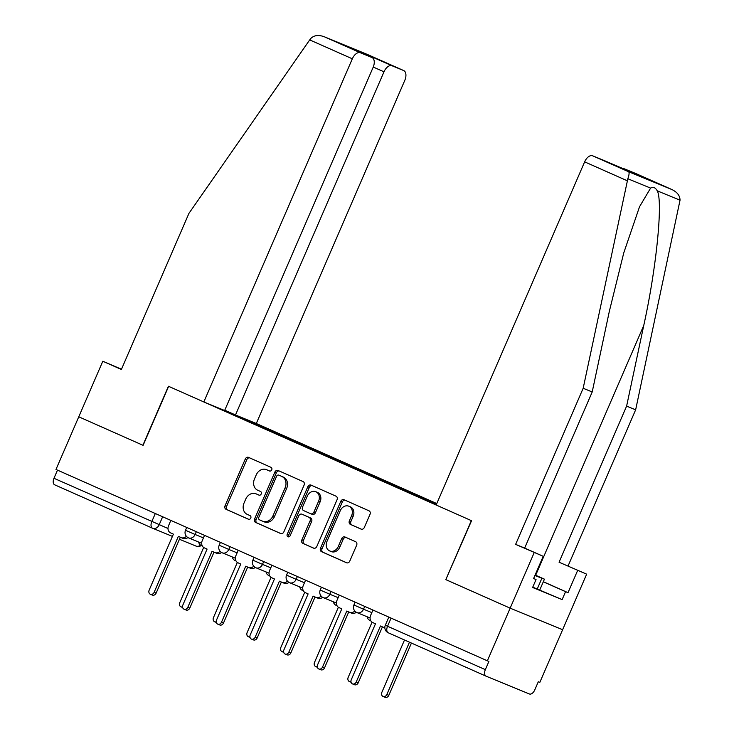 <?xml version="1.0" encoding="UTF-8"?>
<svg xmlns="http://www.w3.org/2000/svg" width="734" height="734" viewBox="0 0 734 734"><rect width="100%" height="100%" fill="white"/><g stroke="black" fill="none" stroke-linecap="round" stroke-linejoin="round"><path stroke-width="1.1" d="M271.736 469.833A1.982 1.624 -67.7 0 0 271.039 467.356L248.523 457.374A2.826 2.321 -67.7 0 0 248.477 457.346A2.826 2.321 -67.7 0 0 245.284 459.025L225.054 505.772A2.826 2.321 -67.7 0 0 226.054 509.304L248.569 519.296A1.982 1.624 -67.7 0 0 250.138 515.663L247.23 514.369A9.056 7.423 -67.7 0 1 244.037 503.047L245.725 499.157A9.056 7.423 -67.7 0 1 255.946 493.789A9.056 7.423 -67.7 0 1 256.102 493.854L259.019 495.147A1.982 1.624 -67.7 0 0 260.588 491.514L257.68 490.22A9.056 7.423 -67.7 0 1 254.496 478.898L256.175 474.999A9.056 7.423 -67.7 0 1 266.405 469.632A9.056 7.423 -67.7 0 1 266.552 469.705L269.47 470.989A1.982 1.624 -67.7 0 0 271.736 469.833M361.082 529.122A2.826 2.321 -67.7 0 0 361.137 529.141A2.826 2.321 -67.7 0 0 364.33 527.471L370 514.351A2.826 2.321 -67.7 0 0 369.009 510.818L343.998 499.726A2.826 2.321 -67.7 0 0 343.952 499.698A2.826 2.321 -67.7 0 0 340.759 501.377L320.529 548.124A2.826 2.321 -67.7 0 0 321.52 551.665L346.531 562.758A2.826 2.321 -67.7 0 0 346.576 562.776A2.826 2.321 -67.7 0 0 349.779 561.097L356.632 545.252A2.826 2.321 -67.7 0 0 355.632 541.72L344.934 536.967A2.826 2.321 -67.7 0 0 344.879 536.949A2.826 2.321 -67.7 0 0 341.686 538.628L338.291 546.481A7.569 6.202 -67.7 0 1 329.74 550.968A7.569 6.202 -67.7 0 1 326.951 541.453L340.264 510.68A7.569 6.202 -67.7 0 1 348.815 506.194A7.569 6.202 -67.7 0 1 351.604 515.708L349.384 520.837A2.826 2.321 -67.7 0 0 350.384 524.379L361.183 529.159M487.367 660.811L55.986 469.457L78.767 416.802L143.112 445.345L168.637 386.341L471.338 520.626L445.813 579.621L510.148 608.165L487.367 660.811L488.899 661.444L485.348 669.647A5.762 3.303 113.9 0 0 486.073 676.17A5.762 3.303 113.9 0 0 486.119 676.197L529.407 693.979A5.762 3.303 113.9 0 0 534.756 689.942L538.306 681.739L539.829 682.372L562.62 629.717L510.148 608.165L562.62 629.717L586.659 574.162L559.069 562.216L586.659 574.162M304.096 485.11A2.826 2.321 -67.7 0 0 303.096 481.577L278.094 470.485A2.826 2.321 -67.7 0 0 278.039 470.466A2.826 2.321 -67.7 0 0 274.846 472.136L254.615 518.883A2.826 2.321 -67.7 0 0 255.616 522.424L280.617 533.517A2.826 2.321 -67.7 0 0 280.672 533.535A2.826 2.321 -67.7 0 0 283.865 531.856L304.096 485.11M311.042 485.101L336.053 496.193A2.826 2.321 -67.7 0 1 337.044 499.735L316.822 546.481A2.826 2.321 -67.7 0 1 313.629 548.16A2.826 2.321 -67.7 0 1 313.574 548.133L302.876 543.389A2.826 2.321 -67.7 0 1 301.876 539.848L310.078 520.892A2.826 2.321 -67.7 0 0 309.087 517.36L301.986 514.204A2.826 2.321 -67.7 0 0 301.94 514.185A2.826 2.321 -67.7 0 0 298.747 515.864L290.205 535.6A1.982 1.624 -67.7 0 1 287.233 534.288L307.803 486.761A2.826 2.321 -67.7 0 1 310.996 485.082A2.826 2.321 -67.7 0 1 311.042 485.101M436.776 503.57L256.294 423.509L404.792 80.364A8.652 4.964 113.9 0 0 403.709 70.565A8.652 4.964 113.9 0 0 403.636 70.537L392.011 65.757A8.652 4.964 113.9 0 0 383.992 71.813L373.257 67.051M152.443 528.177L54.729 484.835A5.762 3.303 -66.1 0 1 54.683 484.816A5.762 3.303 -66.1 0 1 53.967 478.284L167.994 528.48M57.491 470.127L53.967 478.284M242.917 418.013L248.312 420.408L247.514 421.013M436.657 503.836L248.312 420.408M222.631 409.976L436.262 504.744M222.613 409.847L217.218 407.453M445.813 579.621L471.558 520.718L436.152 505.01L584.64 161.856A8.652 4.964 -66.1 0 1 592.668 155.81L604.293 160.581A8.652 4.964 -66.1 0 1 604.366 160.618A8.652 4.964 -66.1 0 1 604.44 160.645M251.514 422.784L251.909 421.885M269.809 471.09L268.084 470.329A9.056 7.423 -67.7 0 0 267.928 470.265A9.056 7.423 -67.7 0 0 267.772 470.2M257.322 494.349A9.056 7.423 -67.7 0 1 257.478 494.413A9.056 7.423 -67.7 0 1 257.634 494.477L259.35 495.248M249.661 457.869A2.826 2.321 -67.7 0 0 246.817 459.658L226.586 506.396A2.826 2.321 -67.7 0 0 227.577 509.937L248.899 519.397M279.223 470.989A2.826 2.321 -67.7 0 0 276.379 472.769L256.148 519.516A2.826 2.321 -67.7 0 0 257.148 523.048L281.021 533.646M278.847 475.155A1.982 1.624 -67.7 0 0 276.58 476.311L258.818 517.342A1.982 1.624 -67.7 0 0 259.515 519.819L262.589 521.186A9.056 7.423 -67.7 0 0 262.744 521.25A9.056 7.423 -67.7 0 0 272.965 515.883L285.104 487.835A9.056 7.423 -67.7 0 0 281.92 476.513L280.379 475.779A1.982 1.624 -67.7 0 0 280.305 475.751M264.121 521.81A9.056 7.423 -67.7 0 0 264.277 521.883A9.056 7.423 -67.7 0 0 274.498 516.516L272.965 515.883M280.379 475.779L283.452 477.146A9.056 7.423 -67.7 0 1 286.636 488.468L274.498 516.516M313.978 548.261L302.876 543.389M303.417 514.791A2.826 2.321 -67.7 0 1 303.472 514.818A2.826 2.321 -67.7 0 1 303.518 514.837L310.62 517.984A2.826 2.321 -67.7 0 1 311.611 521.525L303.408 540.481A2.826 2.321 -67.7 0 0 304.399 544.013M312.179 485.605A2.826 2.321 -67.7 0 0 309.335 487.385L288.765 534.912A1.982 1.624 -67.7 0 0 288.838 536.829M318.593 501.221A7.569 6.202 -67.7 0 0 315.803 491.707A7.569 6.202 -67.7 0 0 307.252 496.193L302.564 507.038A2.826 2.321 -67.7 0 0 303.564 510.57L310.656 513.717A2.826 2.321 -67.7 0 0 310.711 513.745A2.826 2.321 -67.7 0 0 313.904 512.066L318.593 501.221L320.125 501.845A7.569 6.202 -67.7 0 0 317.336 492.331L315.803 491.707M310.757 513.763L312.189 514.351A2.826 2.321 -67.7 0 0 312.234 514.369A2.826 2.321 -67.7 0 0 315.437 512.69L313.904 512.066M320.125 501.845L315.437 512.69M348.815 506.194L350.347 506.818A7.569 6.202 -67.7 0 1 353.137 516.341L350.916 521.47A2.826 2.321 -67.7 0 0 351.907 525.003L361.486 529.251M329.74 550.968L331.273 551.601A7.569 6.202 -67.7 0 0 339.814 547.114L338.291 546.481M346.063 537.471A2.826 2.321 -67.7 0 0 343.218 539.261L339.814 547.114M345.127 500.221A2.826 2.321 -67.7 0 0 342.283 502.01L322.061 548.748A2.826 2.321 -67.7 0 0 323.052 552.289L346.925 562.877M198.675 542.05A5.762 4.725 -67.7 0 0 201.18 545.463L202.3 545.958M203.648 547.491L179.775 602.669A3.312 2.716 -67.7 0 0 180.995 606.834A3.312 2.716 -67.7 0 0 182.546 606.908M170.848 520.406L168.563 525.691A5.762 4.725 -67.7 0 0 170.591 532.893L173.398 534.141L149.176 590.099A3.312 2.716 -67.7 0 0 150.406 594.265A3.312 2.716 -67.7 0 0 154.149 592.301L178.362 536.343L181.17 537.591A5.762 4.725 -67.7 0 0 181.27 537.637A5.762 4.725 -67.7 0 0 186.39 536.288M187.886 537.554A5.762 4.725 112.3 0 1 183.252 538.453A5.762 4.725 112.3 0 1 183.161 538.407L181.362 537.673M180.325 537.215L156.131 593.118A3.312 2.716 112.3 0 1 152.388 595.081L150.406 594.265M232.357 556.987A5.762 4.725 -67.7 0 0 234.862 560.409L235.981 560.904M237.33 562.437L213.456 617.606A3.312 2.716 -67.7 0 0 214.677 621.781A3.312 2.716 -67.7 0 0 216.227 621.854M266.047 571.933A5.762 4.725 -67.7 0 0 268.543 575.346L269.662 575.841M271.011 577.374L247.138 632.552A3.312 2.716 -67.7 0 0 248.358 636.717A3.312 2.716 -67.7 0 0 249.909 636.791M309.711 39.902L311.042 38.223C314.345 35.186 318.804 34.718 324.4 36.81L360.348 52.756A8.652 4.964 113.9 0 0 352.329 58.803L309.711 39.902L188.932 213.383L121.376 369.477L102.806 361.247L78.767 416.802L142.891 445.254L168.425 386.249L203.832 401.957L352.329 58.803M102.806 361.247L121.486 369.23M256.294 423.509L235.495 414.967L383.992 71.813M203.832 401.957L224.632 410.508L373.129 67.354A8.652 4.964 113.9 0 0 372.046 57.564A8.652 4.964 113.9 0 0 371.973 57.527L360.348 52.756M224.76 410.205L235.495 414.967M366.55 55.123L366.101 54.27L392.011 65.757M371.973 57.527L346.42 46.187M403.636 70.537L367.596 54.555M403.709 70.565L367.661 54.573L324.4 36.81L367.688 54.591M559.069 562.216L626.616 406.113L635.644 409.82L680.033 200.198C679.987 195.721 677.271 192.17 671.904 189.537L635.956 173.591A8.652 4.964 -66.1 0 1 636.029 173.628A8.652 4.964 -66.1 0 1 636.103 173.655M626.616 406.113L643.746 325.501C656.389 268.424 663.114 201.428 657.269 190.84C655.37 187.528 653.15 186.61 650.608 188.106L639.553 206.694L623.762 252.881L609.33 311.363L592.2 391.974L524.654 548.078L543.215 556.308L533.6 578.539L536.049 579.539L532.618 587.475L562.134 599.605L565.575 591.668L543.307 581.796M635.644 409.82L568.088 565.923M592.668 155.81L628.616 171.756C629.433 172.518 629.176 174.848 627.836 178.747L583.172 388.268L515.626 544.371L543.215 556.308M534.196 552.601L510.148 608.165L446.024 579.722M543.334 581.723L568.015 592.677L577.64 570.456M568.015 592.677L565.575 591.668M515.626 544.371L524.654 548.078M583.172 388.268L592.2 391.974M622.505 168.664A8.652 4.964 -66.1 0 1 624.331 168.82L635.956 173.591M533.627 578.465L536.049 579.539M562.134 599.605L532.765 587.145M630.139 172.05L604.293 160.581M624.331 168.82L649.737 180.105M636.029 173.628L672.078 189.62L628.616 171.756M539.866 589.741L544.444 579.163L534.903 575.52M537.224 589.035L541.802 578.456M535.123 575.025L544.444 579.163M534.994 575.328L535.682 575.557L535.04 575.208M204.529 535.352L202.245 540.628A5.762 4.725 -67.7 0 0 204.272 547.839L207.08 549.087L182.858 605.036A3.312 2.716 -67.7 0 0 184.087 609.211A3.312 2.716 -67.7 0 0 187.831 607.247L212.043 551.289L214.851 552.528A5.762 4.725 -67.7 0 0 214.952 552.574A5.762 4.725 -67.7 0 0 220.072 551.234M221.567 552.491A5.762 4.725 112.3 0 1 216.934 553.39A5.762 4.725 112.3 0 1 216.842 553.344L215.044 552.61M214.007 552.161L189.812 608.064A3.312 2.716 112.3 0 1 186.078 610.027L184.087 609.211M238.211 550.289L235.926 555.574A5.762 4.725 -67.7 0 0 237.954 562.776L240.761 564.024L216.548 619.982A3.312 2.716 -67.7 0 0 217.769 624.148A3.312 2.716 -67.7 0 0 221.512 622.184L245.725 566.226L248.532 567.474A5.762 4.725 -67.7 0 0 248.633 567.51A5.762 4.725 -67.7 0 0 253.753 566.171M255.248 567.437A5.762 4.725 112.3 0 1 250.615 568.327A5.762 4.725 112.3 0 1 250.523 568.29L248.734 567.556M247.688 567.098L223.503 623.001A3.312 2.716 112.3 0 1 219.76 624.964L217.769 624.148M299.729 586.87A5.762 4.725 -67.7 0 0 302.224 590.292L303.344 590.787M304.693 592.32L280.819 647.489A3.312 2.716 -67.7 0 0 282.039 651.664A3.312 2.716 -67.7 0 0 283.59 651.737M333.41 601.816A5.762 4.725 -67.7 0 0 335.906 605.229L337.025 605.724M338.374 607.257L314.501 662.435A3.312 2.716 -67.7 0 0 315.721 666.6A3.312 2.716 -67.7 0 0 317.272 666.674M367.092 616.753A5.762 4.725 -67.7 0 0 369.587 620.175L370.707 620.67M372.055 622.193L348.182 677.372A3.312 2.716 -67.7 0 0 349.402 681.547A3.312 2.716 -67.7 0 0 350.953 681.611M271.892 565.235L269.607 570.511A5.762 4.725 -67.7 0 0 271.635 577.722L274.443 578.97L250.23 634.919A3.312 2.716 -67.7 0 0 251.45 639.094A3.312 2.716 -67.7 0 0 255.193 637.13L279.406 581.172L282.214 582.411A5.762 4.725 -67.7 0 0 282.315 582.457A5.762 4.725 -67.7 0 0 287.434 581.108M288.93 582.374A5.762 4.725 112.3 0 1 284.297 583.273A5.762 4.725 112.3 0 1 284.205 583.227L282.416 582.493M281.37 582.044L257.184 637.947A3.312 2.716 112.3 0 1 253.441 639.91L251.45 639.094M305.573 580.172L303.289 585.457A5.762 4.725 -67.7 0 0 305.316 592.659L308.124 593.907L283.911 649.865A3.312 2.716 -67.7 0 0 285.131 654.031A3.312 2.716 -67.7 0 0 288.875 652.067L313.088 596.109L315.895 597.357A5.762 4.725 -67.7 0 0 315.996 597.393A5.762 4.725 -67.7 0 0 321.116 596.054M322.611 597.32A5.762 4.725 112.3 0 1 317.978 598.21A5.762 4.725 112.3 0 1 317.886 598.173L316.097 597.439M315.051 596.981L290.866 652.884A3.312 2.716 112.3 0 1 287.122 654.847L285.131 654.031M339.255 595.109L336.97 600.394A5.762 4.725 -67.7 0 0 338.998 607.605L341.805 608.844L317.593 664.802A3.312 2.716 -67.7 0 0 318.813 668.977A3.312 2.716 -67.7 0 0 322.556 667.004L346.769 611.055L349.577 612.294A5.762 4.725 -67.7 0 0 349.678 612.339A5.762 4.725 -67.7 0 0 354.797 610.991M356.293 612.257A5.762 4.725 112.3 0 1 351.659 613.156A5.762 4.725 112.3 0 1 351.568 613.11L349.779 612.376M348.733 611.927L324.547 667.821A3.312 2.716 112.3 0 1 320.804 669.793L318.813 668.977M404.507 639.993L381.863 692.318A3.312 2.716 -67.7 0 0 383.084 696.483A3.312 2.716 -67.7 0 0 386.827 694.52L409.471 642.195M411.435 643.067L388.818 695.337A3.312 2.716 112.3 0 1 385.075 697.3L383.084 696.483M372.936 610.055L370.652 615.34A5.762 4.725 -67.7 0 0 372.679 622.542L375.487 623.79L351.274 679.748A3.312 2.716 -67.7 0 0 352.494 683.914A3.312 2.716 -67.7 0 0 356.238 681.95L380.451 625.992L383.258 627.24A5.762 4.725 -67.7 0 0 383.359 627.276A5.762 4.725 -67.7 0 0 384.836 627.57M382.414 626.864L358.229 682.767A3.312 2.716 112.3 0 1 354.485 684.73L352.494 683.914M486.018 676.152L388.314 632.809A5.762 3.303 -66.1 0 1 388.258 632.791A5.762 3.303 -66.1 0 1 387.543 626.258L485.348 669.647M162.645 516.764L159.15 524.847A5.762 4.725 -67.7 0 1 152.635 528.26A5.762 4.725 -67.7 0 1 152.544 528.223A5.762 3.303 -66.1 0 1 152.488 528.196A5.762 3.303 -66.1 0 1 151.773 521.672L155.305 513.516M201.299 545.518A5.762 5.762 0 0 1 195.923 546.05A5.762 4.725 -67.7 0 1 195.831 546.004L179.435 539.27L195.923 546.05A5.762 4.725 -67.7 0 0 200.575 545.133M54.683 484.816L152.488 528.196A5.762 5.762 0 0 0 152.635 528.26L172.426 536.389L152.736 528.296M364.734 606.412L363.523 609.202L371.826 612.606M331.052 591.476L329.841 594.256L338.145 597.669M297.371 576.529L296.16 579.319L304.463 582.732M263.689 561.593L262.478 564.373L270.782 567.786M230.008 546.646L228.797 549.436L237.1 552.849M196.327 531.71L195.116 534.49L203.419 537.903M186.739 527.452L185.509 530.287L195.116 534.49A5.762 4.725 112.3 0 1 188.61 537.912A5.762 4.725 112.3 0 1 188.51 537.866M220.42 542.398L219.191 545.224L228.797 549.436A5.762 4.725 112.3 0 1 222.292 552.849A5.762 4.725 112.3 0 1 222.191 552.812M254.102 557.335L252.872 560.17L262.478 564.373A5.762 4.725 112.3 0 1 255.973 567.795A5.762 4.725 112.3 0 1 255.872 567.749M287.783 572.281L286.554 575.107L296.16 579.319A5.762 4.725 112.3 0 1 289.655 582.732A5.762 4.725 112.3 0 1 289.554 582.695M321.464 587.218L320.235 590.053L329.841 594.256A5.762 4.725 112.3 0 1 323.336 597.678A5.762 4.725 112.3 0 1 323.235 597.632M355.146 602.164L353.916 604.99L363.523 609.202A5.762 4.725 112.3 0 1 357.018 612.615A5.762 4.725 112.3 0 1 356.917 612.578M391.075 618.101L387.543 626.258L385.313 625.221A5.762 5.762 0 0 0 388.258 632.791L486.073 676.17M268.084 470.329L266.552 469.705M257.634 494.477L256.102 493.854M227.577 509.937L226.054 509.304M226.586 506.396L225.054 505.772M246.817 459.658L245.284 459.025M257.148 523.048L255.616 522.424M256.148 519.516L254.615 518.883M276.379 472.769L274.846 472.136M286.636 488.468L285.104 487.835M283.452 477.146L281.92 476.513M303.408 540.481L301.876 539.848M311.611 521.525L310.078 520.892M310.62 517.984L309.087 517.36M303.518 514.837L301.986 514.204M288.765 534.912L287.233 534.288M309.335 487.385L307.803 486.761M351.907 525.003L350.384 524.379M350.916 521.47L349.384 520.837M353.137 516.341L351.604 515.708M343.218 539.261L341.686 538.628M323.052 552.289L321.52 551.665M322.061 548.748L320.529 548.124M342.283 502.01L340.759 501.377M154.149 592.301L156.131 593.118M346.063 46.04L366.101 54.27M680.033 200.198L657.269 190.84M650.608 188.106L627.836 178.747M650.241 180.307L604.366 160.618M627.267 180.766L584.64 161.856M535.664 575.263L643.746 325.501M187.831 607.247L189.812 608.064M221.512 622.184L223.503 623.001M255.193 637.13L257.184 637.947M288.875 652.067L290.866 652.884M322.556 667.004L324.547 667.821M388.818 695.337L386.827 694.52M356.238 681.95L358.229 682.767M185.509 530.287A5.762 5.762 0 0 0 188.61 537.912L201.676 543.279M219.191 545.224A5.762 5.762 0 0 0 222.292 552.849L235.357 558.216M252.872 560.17A5.762 5.762 0 0 0 255.973 567.795L269.039 573.162M286.554 575.107A5.762 5.762 0 0 0 289.655 582.732L302.72 588.099M320.235 590.053A5.762 5.762 0 0 0 323.336 597.678L336.401 603.045M353.916 604.99A5.762 5.762 0 0 0 357.018 612.615L370.083 617.982M388.827 617.101L385.313 625.221M267.928 470.265L266.405 469.632M257.478 494.413L255.946 493.789M280.342 475.77L278.81 475.137M264.277 521.883L262.744 521.25M303.472 514.818L301.94 514.185M312.234 514.369L310.711 513.745M182.656 607.523L180.995 606.834M181.27 537.637L183.252 538.453M216.337 622.46L214.677 621.781M250.028 637.406L248.358 636.717M372.046 57.564L346.246 46.114M649.985 180.206L630.167 172.059M214.952 552.574L216.934 553.39M248.633 567.51L250.615 568.327M283.709 652.342L282.039 651.664M317.391 667.289L315.721 666.6M351.072 682.225L349.402 681.547M282.315 582.457L284.297 583.273M315.996 597.393L317.978 598.21M349.678 612.339L351.659 613.156"/></g></svg>

